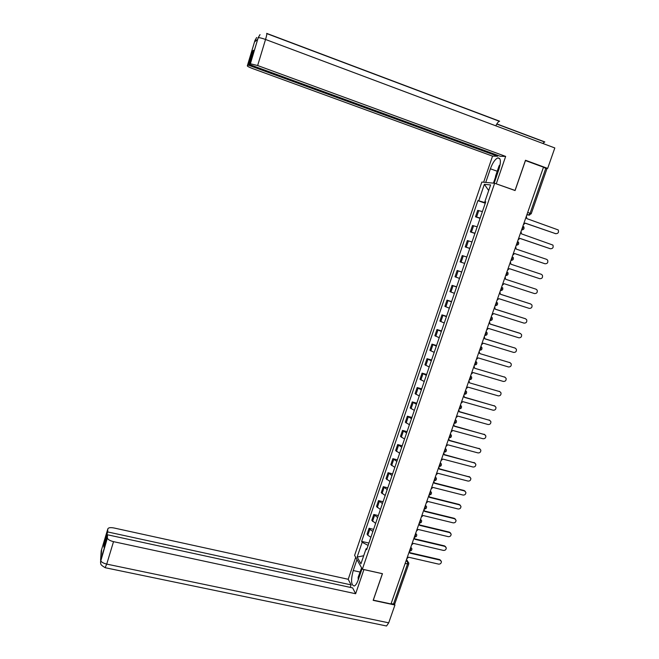 <?xml version="1.0" encoding="UTF-8"?>
<svg xmlns="http://www.w3.org/2000/svg" width="659" height="659" viewBox="0 0 659 659"><rect width="100%" height="100%" fill="white"/><g stroke="black" fill="none" stroke-linecap="round" stroke-linejoin="round"><path stroke-width="0.99" d="M494.645 183.26L481.844 182.049L354.608 555.372L362.351 569.203L494.645 183.26L515.083 190.542L525.454 160.565L543.486 167.188L391.001 603.949L373.291 600.151L382.459 573.684L362.351 569.203M408.712 564.046L394.807 603.817L393.481 604.089L407.468 564.088L407.534 561.501L406.405 559.837M391.133 603.586L393.481 604.089M543.444 167.312L546.937 168.795L531.22 213.73M482.404 211.588L477.684 210.386L475.493 216.795L480.197 218.038M480.081 218.368L475.493 216.795M477.19 226.811L472.519 225.51L470.337 231.894L474.999 233.228M474.925 233.443L470.337 231.894M472.001 241.96L467.371 240.568L465.205 246.919L469.818 248.352M469.785 248.451L465.205 246.919M466.836 257.051L462.247 255.56L460.089 261.887L464.661 263.411M461.695 272.068L457.148 270.487L454.998 276.788L459.529 278.403M461.728 271.978L457.148 270.487M456.58 287.027L452.074 285.347L449.932 291.616L454.413 293.329M456.646 286.813L452.074 285.347M451.481 301.913L447.016 300.142L444.883 306.386L449.331 308.19M451.588 301.583L447.016 300.142M446.407 316.732L441.983 314.87L439.866 321.081L444.265 322.984M446.555 316.287L441.983 314.87M441.349 331.485L436.975 329.541L434.866 335.719L439.224 337.705M441.546 330.925L436.975 329.541M436.324 346.173L431.991 344.138L429.882 350.3L434.199 352.367M436.555 345.505L431.991 344.138M431.315 360.803L427.024 358.677L424.923 364.806L429.207 366.972M431.587 360.012L427.024 358.677M426.332 375.358L422.081 373.151L419.989 379.254L424.223 381.503M426.637 374.46L422.081 373.151M421.365 389.856L417.155 387.558L415.079 393.637L419.272 395.977M421.711 388.851L417.155 387.558M416.422 404.288L412.254 401.908L410.186 407.954L414.338 410.376M416.809 403.176L412.254 401.908M411.504 418.663L407.369 416.191L405.318 422.213L409.428 424.726M411.924 417.435L407.369 416.191M406.603 432.971L402.517 430.409L400.466 436.415L404.535 439.009M407.064 431.637L402.517 430.409M401.726 447.214L397.674 444.578L395.631 450.55L399.667 453.227M402.221 445.772L397.674 444.578M396.866 461.399L392.855 458.672L390.828 464.62L394.823 467.379M397.402 459.85L392.855 458.672M392.031 475.526L388.06 472.717L386.034 478.64L389.996 481.482M392.599 473.87L388.06 472.717M387.22 489.588L383.283 486.696L381.273 492.594L385.185 495.519M387.822 487.833L383.283 486.696M382.426 503.583L378.53 500.618L376.52 506.483L380.408 509.489M383.06 501.73L378.53 500.618M377.656 517.529L373.793 514.473L371.8 520.322L375.638 523.411M378.324 515.569L373.793 514.473M372.903 531.409L369.798 529.399L369.081 528.279L367.088 534.095L367.804 535.24L370.893 537.266M373.604 529.342L369.081 528.279M485.436 202.733L478.731 200.781L484.357 184.314L490.609 184.94L484.876 201.687L485.658 202.074M367.038 548.519L366.075 548.79L366.626 549.721L485.749 201.819L484.876 201.687M366.075 548.79L360.934 563.799L357.129 557.061L362.178 542.275L368.109 545.397M478.731 200.781L477.89 200.657L361.643 541.385L362.178 542.275M485.271 203.227L477.89 200.657M368.908 543.065L361.643 541.385M484.357 184.314L488.69 190.542M363.694 555.743L357.129 557.061M523.411 224.694L525.239 223.113L555.702 233.681C558.165 233.64 559.005 232.388 558.222 229.933L526.813 218.607L526.368 216.226M555.661 233.673L525.215 223.187M518.089 239.934L519.918 238.36L550.364 248.756C552.769 248.731 553.626 247.512 552.926 245.082L521.483 233.871L521.03 231.507M550.166 248.707L519.893 238.41M512.793 255.107L514.613 253.534L545.042 263.765C547.407 263.757 548.272 262.554 547.645 260.165L546.608 259.341L516.178 249.069L515.717 246.721M544.696 263.666L514.605 253.567M494.168 183.21L498.945 169.264C501.194 161.587 500.799 157.806 497.776 157.921C495.057 159.214 492.594 162.839 490.395 168.786L485.741 182.419M266.648 33.37C267.117 33.296 266.747 35.331 265.536 39.466L554.82 147.954L547.662 168.407L525.495 160.261L515.05 190.435L495.906 183.704M496.276 183.746L505.659 156.405L500.362 156.29L249.3 64.458L250.338 63.75L258.196 37.645L257.669 39.334L254.547 41.937L254.951 40.496L247.331 65.809C247.232 66.279 249.044 67.218 252.768 68.627L492.545 156.134L497.619 156.232L497.907 155.4M483.648 182.222L492.545 156.134M505.659 156.405L257.644 65.538L250.338 63.75M542.645 143.39L544.82 141.94L496.845 123.908M547.662 168.407L546.212 168.333M495.84 125.836C497.026 123.299 498.204 121.775 499.365 121.272L499.283 121.24M249.3 64.458L253.583 50.265L252.57 51.04L248.328 65.126L247.331 65.809M248.328 65.126L497.619 156.232M252.57 51.04L253.27 51.303M493.434 183.144L495.609 176.785M495.897 177.741L494.028 183.202M260.041 34.639L258.196 37.629M256.689 37.522L255.025 40.314M359.954 572.02L353.232 570.529C350.712 580.134 351.074 585.291 354.303 586.008C355.703 585.349 357.013 583.297 358.241 579.862L362.063 568.692M353.232 570.529L356.964 559.59M355.695 557.325L348.207 579.277L351.09 584.887L107.664 531.937L107.804 528.996L101.214 550.875L100.588 560.257L107.368 537.975C107.845 539.515 109.896 540.742 113.521 541.657L106.725 564.104L388.711 622.829L394.939 605.011L373.167 600.349L382.385 573.709L363.916 569.59L355.638 593.734L113.521 541.657M350.234 587.383L351.09 584.887M104.657 544.276L103.982 544.136L103.817 547.069L107.516 534.787L352.639 587.902L355.638 593.734M348.207 579.277L113.982 527.983C110.308 527.315 108.249 527.653 107.804 528.996M388.711 622.829L386.545 625.992L385.639 625.811M394.428 604.146L394.939 605.011M107.516 534.787L107.368 537.826M103.982 544.136L107.664 531.937M101.461 551.805L101.206 550.982M495.972 177.963L495.477 176.365L499.118 165.755L500.123 164.791M358.257 579.796L358.125 577.35L361.61 567.877M507.521 270.215L509.333 268.641L539.754 278.699C542.069 278.708 542.942 277.538 542.382 275.182L541.311 274.301L510.89 264.193L510.428 261.87M539.754 278.699L509.333 268.65M502.265 285.256L504.086 283.683L534.482 293.568C536.755 293.593 537.637 292.439 537.143 290.125L536.031 289.194L505.626 279.259L536.031 289.194M505.626 279.259L505.165 276.945M497.043 300.224L498.855 298.659L529.235 308.379C531.467 308.404 532.365 307.283 531.92 305.002L530.775 304.021L500.395 294.252L499.926 291.953M500.403 294.219L530.454 303.89M491.836 315.134L493.64 313.569L524.012 323.116C526.203 323.157 527.109 322.053 526.714 319.813L525.544 318.775L495.181 309.178L494.711 306.896M495.197 309.129L525.371 318.701M486.655 329.97L488.459 328.413L518.806 337.795C520.964 337.836 521.879 336.757 521.533 334.55L520.338 333.47L489.983 324.039L489.522 321.773M490.008 323.964L519.827 333.232M481.498 344.748L483.302 343.182L513.633 352.408C515.758 352.458 516.672 351.395 516.368 349.221L515.157 348.1L484.818 338.833L484.349 336.576M484.851 338.742L515.206 348.117M476.366 359.452L478.162 357.895L508.476 366.956C510.568 367.005 511.483 365.967 511.227 363.826L509.992 362.672L479.67 353.562L510.115 362.714M479.719 353.422L479.2 351.321M471.251 374.098L473.047 372.541L503.344 381.437C505.404 381.495 506.326 380.474 506.112 378.365L504.852 377.17L474.554 368.224L505.041 377.236M474.604 368.084L474.076 366M466.16 388.67L467.948 387.121L498.237 395.861C500.263 395.919 501.194 394.914 501.005 392.838L499.736 391.611L469.447 382.83L499.992 391.701M469.496 382.69L468.977 380.614M461.094 403.184L462.882 401.636L493.146 410.211C495.148 410.277 496.079 409.288 495.93 407.246L494.645 405.985L464.373 397.361L463.895 395.161M464.438 397.179L494.958 406.109M456.053 417.633L457.832 416.084L488.08 424.511C490.057 424.577 490.988 423.605 490.873 421.587L489.571 420.302L459.315 411.834L458.837 409.651M459.389 411.636L489.942 420.45M451.028 432.024L452.807 430.475L483.039 438.746C484.991 438.812 485.922 437.848 485.831 435.871L484.522 434.553L454.282 426.241L453.804 424.075M454.364 426.019L484.95 434.726M446.028 446.349L447.799 444.8L478.014 452.914C479.941 452.98 480.881 452.041 480.815 450.081L479.488 448.746L449.273 440.583L448.787 438.433M449.356 440.344L479.974 448.944M441.044 460.608L442.815 459.068L473.014 467.025C474.925 467.091 475.856 466.16 475.814 464.233L474.488 462.873L444.29 454.867L443.795 452.725M444.372 454.603L475.015 463.104M436.085 474.809L437.856 473.269L468.038 481.078C469.925 481.144 470.856 480.222 470.839 478.319L469.505 476.935L439.322 469.093L438.828 466.959M439.413 468.804L470.081 477.198M431.151 488.945L432.922 487.413L463.079 495.066C464.949 495.131 465.88 494.225 465.88 492.347L464.537 490.947L434.372 483.245L433.877 481.136M434.47 482.94L464.109 490.51L465.163 491.235M426.241 503.023L428.004 501.491L458.145 508.995C459.99 509.061 460.929 508.163 460.946 506.31L459.595 504.893L429.446 497.347L428.984 495.271M429.553 497.018L459.175 504.44L460.262 505.206M421.348 517.043L423.103 515.511L453.227 522.859C455.056 522.925 455.995 522.043 456.028 520.215L454.677 518.781L424.544 511.384L424.05 509.292M424.651 511.038L454.257 518.312L455.377 519.119M416.472 530.997L418.226 529.465L448.334 536.673C450.146 536.731 451.077 535.858 451.135 534.054L449.776 532.604L419.668 525.355L419.165 523.279M419.775 524.992L449.364 532.126L450.517 532.974M411.62 544.886L413.374 543.362L443.458 550.422C445.253 550.479 446.192 549.622 446.267 547.835L444.891 546.377L414.799 539.268L414.305 537.209M414.915 538.889L444.495 545.874L445.673 546.764M406.792 558.725L408.539 557.201L438.606 564.12C440.385 564.17 441.324 563.321 441.406 561.559L440.039 560.084L409.964 553.123L409.461 551.081M410.079 552.728L439.644 559.573L440.846 560.504M409.519 550.916L410.549 549.787L410.73 547.448M414.379 536.986L415.425 535.825L415.598 533.502M419.264 522.991L420.318 521.804L420.491 519.498M424.174 508.937L425.236 507.727L425.401 505.428M429.1 494.827L430.179 493.583L430.335 491.293M434.05 480.65L435.138 479.381L435.286 477.1M439.018 466.407L440.121 465.114L440.261 462.849M444.018 452.107L445.122 450.781L445.262 448.532M449.026 437.741L450.155 436.39L450.286 434.149M454.067 423.317L455.196 421.933L455.328 419.709M459.125 408.827L460.27 407.41L460.394 405.203M464.208 394.271L465.361 392.83L465.476 390.63M469.315 379.65L470.477 378.175L470.584 375.992M474.439 364.962L475.617 363.463L475.724 361.297M480.016 350.242L479.587 350.217L480.782 348.685L480.872 346.527M485.238 335.431L484.76 335.406L485.963 333.833L486.054 331.691M490.485 320.554L489.95 320.538L491.177 318.923L491.252 316.798M495.173 305.57L496.408 303.939L496.482 301.83M502.636 287.654C503.188 289.565 502.463 290.528 500.461 290.537L501.664 288.897L501.73 286.797M507.875 272.513C508.476 274.457 507.759 275.437 505.717 275.462L506.936 273.782L507.002 271.697M513.139 257.298C513.798 259.275 513.081 260.28 510.989 260.313L512.241 258.592L512.298 256.524M518.419 242.01C519.135 244.019 518.427 245.049 516.285 245.099L517.57 243.344L517.62 241.285M521.623 229.802L522.916 228.022L522.958 225.979M405.944 561.139L407.534 561.501L408.778 562.901L408.761 563.89L405.104 563.552M526.862 214.809L528.749 215.081L530.091 213.261L545.841 168.193M526.961 214.529L529.63 215.122M372.524 521.426L374.526 515.56M377.269 507.545L379.279 501.664M382.031 493.616L384.049 487.701M386.808 479.62L388.843 473.681M391.619 465.567L393.654 459.603M396.438 451.456L398.489 445.459M401.29 437.279L403.341 431.258M406.15 423.037L408.218 416.999M411.043 408.737L413.111 402.665M415.953 394.379L418.037 388.283M420.879 379.946L422.971 373.826M425.829 365.465L427.938 359.312M430.805 350.909L432.914 344.731M435.805 336.296L437.922 330.093M440.822 321.617L442.947 315.381M445.863 306.863L447.996 300.611M450.921 292.052L453.071 285.767M456.012 277.175L458.17 270.865M461.119 262.233L463.285 255.89M466.251 247.224L468.425 240.856M471.399 232.149L473.59 225.749M476.581 217L478.772 210.575M367.804 535.24L369.798 529.399M521.599 229.876L522.439 229.859M516.269 245.156L517.06 245.148M510.956 260.363L511.697 260.363M505.667 275.511L506.367 275.52M500.403 290.586L501.046 290.594M495.164 305.595L495.757 305.611M491.276 316.732L492.215 317.72C492.677 319.582 491.952 320.505 490.032 320.505L489.966 320.48M486.078 331.617L487.034 332.655C487.454 334.484 486.729 335.39 484.851 335.382L484.777 335.357M480.905 346.445L481.869 347.515C482.264 349.319 481.54 350.209 479.686 350.193L479.604 350.168M475.749 361.206L476.729 362.31C477.091 364.081 476.366 364.962 474.554 364.946L474.455 364.913M470.625 375.894L471.613 377.03C471.951 378.785 471.226 379.65 469.439 379.633L469.332 379.6M465.518 390.523L466.523 391.693C466.827 393.415 466.102 394.271 464.348 394.247L464.224 394.214M460.427 405.087L461.44 406.282C461.728 407.987 461.003 408.827 459.274 408.811L459.142 408.769M454.076 423.276L454.216 423.292C455.929 423.317 456.654 422.485 456.39 420.804L455.369 419.594M450.328 434.026L451.357 435.261C451.596 436.925 450.88 437.749 449.199 437.724L449.051 437.683M445.311 448.4L446.349 449.652C446.571 451.3 445.855 452.115 444.199 452.09L444.034 452.049M440.311 462.709L441.357 463.977C441.563 465.608 440.846 466.415 439.215 466.399L439.042 466.35M435.335 476.959L436.39 478.245C436.579 479.859 435.863 480.658 434.248 480.642L434.067 480.592M430.385 491.144L431.439 492.446C431.612 494.044 430.904 494.835 429.314 494.818L429.116 494.769M425.459 505.264L426.513 506.582C426.67 508.171 425.961 508.954 424.388 508.937L424.19 508.888M420.557 519.333L421.603 520.659C421.752 522.233 421.052 523.007 419.495 522.999L419.281 522.949M415.656 533.329L416.719 534.671C416.859 536.228 416.15 537.003 414.618 536.994L414.396 536.945M410.788 547.267L411.859 548.617C411.982 550.166 411.282 550.94 409.758 550.932L409.527 550.883M527.694 212.42L531.212 213.763L528.749 215.081L526.978 214.463M555.702 233.681L555.133 233.574M550.364 248.756L549.804 248.624M545.042 263.765L544.499 263.608M259.753 34.927L258.229 37.752C259.3 37.53 261.738 38.098 265.536 39.466L257.644 65.538M497.232 171.258L490.395 168.786M499.637 121.207L266.846 33.444M250.395 63.717L258.163 37.794M256.351 40.438L254.992 40.463M100.621 560.183L100.629 560.339C101.074 561.954 103.109 563.206 106.725 564.104L105.094 567.687M530.775 304.021L530.248 303.815M525.544 318.775L525.025 318.561M515.157 348.1L514.654 347.845M509.992 362.672L509.498 362.392M504.852 377.17L504.366 376.874M499.736 391.611L499.258 391.298M494.645 405.985L494.168 405.656M489.571 420.302L489.11 419.956M484.522 434.553L484.06 434.19M479.488 448.746L479.044 448.359M474.488 462.873L474.043 462.47M469.505 476.935L469.068 476.523M464.537 490.947L464.109 490.51M459.595 504.893L459.175 504.44M454.677 518.781L454.257 518.312M449.776 532.604L449.364 532.126M444.891 546.377L444.495 545.874M440.039 560.084L439.644 559.573M521.623 229.818C523.806 229.744 524.506 228.689 523.724 226.655M495.189 305.537L495.239 305.554C497.191 305.554 497.916 304.606 497.413 302.72M406.504 559.557L407.921 561.641M499.794 158.654L497.776 157.921M544.523 141.982L496.762 124.04M499.365 121.272L266.862 33.625M256.425 37.802L254.613 41.879M386.545 625.992L105.341 567.745C98.916 564.12 101.338 563.643 100.473 562.078L107.368 537.975M101.305 554.227L101.577 549.903"/></g></svg>
